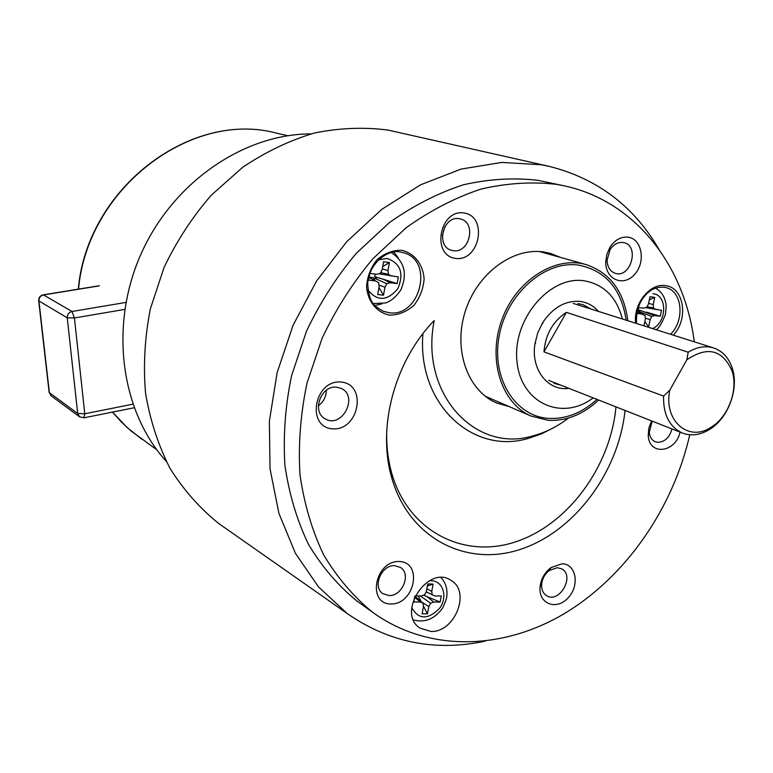 <?xml version="1.0" encoding="UTF-8"?>
<svg xmlns="http://www.w3.org/2000/svg" width="773" height="773" viewBox="0 0 773 773"><rect width="100%" height="100%" fill="white"/><g stroke="black" fill="none" stroke-linecap="round" stroke-linejoin="round"><path stroke-width="1.16" d="M311.046 133.884C243.64 133.903 172.582 182.399 140.841 254.394C108.983 326.332 120.955 411.458 166.224 461.317M637.706 311.809L640.585 310.417M645.358 307.644L661.495 310.253L660.248 316.244L654.586 315.558L638.005 309.654L638.73 307.432M637.213 311.094L637.851 312.012M655.833 309.548L653.475 308.021L653.214 304.591L654.712 297.354L649.958 296.745L648.46 303.992L646.827 307.2L643.957 308.079L638.102 307.673M654.586 315.558L651.736 316.447L650.112 319.636L648.624 326.844L647.388 326.94M637.126 311.703L645.088 315.645L645.358 319.075L643.967 325.848M642.711 314.118L636.971 313.423L637.667 309.045M647.078 306.707L653.475 308.021M648.595 303.364L653.214 304.591M649.301 299.895L654.712 297.354M644.827 321.655L648.624 326.844M645.281 318.118L650.112 319.636M638.015 311.2L651.736 316.447M646.528 312.176L660.248 316.244M537.776 435.373L537.467 434.552M444.9 226.624L442.34 235.552M318.331 405.825C323.52 401.921 326.196 396.733 326.361 390.249M341.019 382.046C367.581 384.113 359.136 430.822 332.709 428.841C305.828 427.44 314.176 379.572 341.019 382.046M562 563.788C576.329 563.73 580.001 585.808 567.904 598.06C556.183 610.863 538.085 603.674 540.085 586.62C541.119 578.784 544.723 572.455 550.898 567.643L562 563.788M628.178 237.176C642.044 238.963 645.967 262.105 634.691 274.328C623.792 287.121 605.607 279.807 605.713 262.289L606.776 254.481L609.955 247.244C614.95 239.823 621.028 236.47 628.178 237.176M680.085 432.117C675.631 452.833 649.049 455.983 648.228 435.528L648.818 428.097L651.61 420.899M399.032 561.498C423.063 561.797 415.014 604.254 391.099 603.993C366.808 604.264 374.77 560.85 399.032 561.498M464.032 212.942C488.285 216.488 479.685 261.873 455.558 258.404C431.015 255.467 439.547 208.99 464.032 212.942M431.005 631.483L419.894 628.072C395.998 612.738 428.406 563.904 451.258 580.562C471.018 591.78 454.775 632.527 431.005 631.483M560.56 257.438L550.666 253.467L543.603 251.969C512.393 247.244 476.719 273.961 465.075 311.963C453.133 349.898 467.684 390.471 496.198 402.83L509.523 406.733M694.28 341.821C684.617 265.622 635.425 201.27 564.522 185.897L556.763 184.389C532.211 181.51 506.962 183.066 481.038 189.076C455.142 197.675 430.165 210.575 406.096 227.784L372.837 258.781C352.749 282.773 335.849 309.258 322.128 338.226L306.949 383.331C300.494 414.26 298.165 444.688 299.972 474.612C304.118 503.677 312.002 530.404 323.626 554.811C337.154 577.45 353.416 596.553 372.422 612.1C427.73 652.354 502.141 650.315 563.846 613.907C625.579 577.054 672.925 508.808 689.758 434.755M625.057 410.444C618.535 472.293 574.571 531.573 520.538 549.313C466.65 567.411 409.12 538.588 391.872 478.274C376.818 428.068 394.385 361.455 434.213 320.524C419.439 393.766 475.54 453.77 533.235 435.779C545.728 432.436 557.478 426.522 568.493 418.048M563.015 185.568L538.076 180.351C513.755 177.49 488.778 178.988 463.153 184.853C437.566 193.269 412.898 205.918 389.157 222.798L356.372 253.215C336.593 276.763 319.954 302.774 306.475 331.231L291.595 375.552C285.285 405.951 283.063 435.875 284.918 465.336C289.083 493.937 296.929 520.277 308.475 544.356C321.897 566.696 338.033 585.567 356.865 600.969L360.411 603.5M485.077 641.175C435.025 651.745 389.09 642.547 347.28 613.578L318.582 587.026L295.412 553.304L278.927 513.436L270.038 468.853L269.362 421.285L277.111 372.721L293.083 325.249L316.611 280.957L346.652 241.775L381.823 209.319L420.541 184.824L461.085 169.084L501.803 162.417L541.09 164.736L548.878 166.292C597.075 178.37 633.763 206.033 658.954 249.293M548.878 166.292L388.017 130.077C363.986 126.956 339.444 127.932 314.389 133.014C289.45 140.473 265.535 151.923 242.635 167.345L211.184 195.308C192.322 217.049 176.592 241.147 164.002 267.622L150.329 308.968C144.773 337.434 143.179 365.561 145.556 393.36C150.165 420.435 158.359 445.499 170.118 468.544C183.694 490.034 199.878 508.334 218.662 523.456L223.861 527.099M422.918 333.704C417.043 404.221 472.979 455.239 528.452 438.359L541.583 433.846L554.26 427.353M386.8 429.411C386.2 444.919 387.862 459.597 391.795 473.463C408.386 531.602 464.061 559.41 516.093 541.68C568.271 524.307 610.448 466.592 615.975 406.869M623.028 242.471C617.927 241.978 613.607 244.374 610.061 249.65L607.047 260.327C607.394 267.158 610.168 271.497 615.347 273.342C630.652 278.502 639.88 246.046 624.024 242.674L623.028 242.471M336.632 387.176C320.834 385.002 311.239 412.164 325.385 418.927C341.821 428.889 358.865 396.52 341.424 388.519L336.632 387.176M557.256 567.691L549.352 570.445C544.965 573.866 542.404 578.368 541.67 583.934C541.284 589.326 542.907 593.229 546.54 595.635C559.237 604.1 575.305 575.817 561.758 568.899L557.256 567.691M393.776 252.046L398.23 257.815M381.988 303.837L374.895 305.509M453.258 250.674C469.52 253.718 476.748 222.643 460.573 218.981L459.21 218.691C443.093 215.416 435.528 246.249 451.413 250.259L453.258 250.674M652.19 421.13L649.272 432.32C649.755 436.987 651.726 440.117 655.185 441.721L657.871 442.349C664.877 441.943 669.573 437.46 671.959 428.909M389.061 595.568C402.375 596.341 411.468 573.895 400.453 567.43L394.626 565.662C381.456 564.705 372.103 586.968 382.867 593.635L389.061 595.568M622.381 318.998C616.632 297.122 603.916 284.387 584.224 280.792C549.748 275.333 512.48 319.239 516.944 361.059C520.432 403.081 562.01 421.72 593.191 397.902M568.909 388.336C547.999 391.476 530.655 369.426 534.945 343.83L537.737 332.863L542.665 322.679C552.859 307.451 565.343 300.368 580.108 301.431C587.364 302.407 593.461 305.731 598.408 311.393M598.631 400.047C583.209 414.483 566.367 421.237 548.105 420.319L531.07 416.058C501.348 403.303 487.28 359.368 501.832 319.877C516.006 280.251 555.265 255.312 586.417 264.685C610.255 272.946 624.053 291.634 627.831 320.727M554.135 383.379L560.657 385.089M591.2 309.103L582.948 304.678L577.991 303.586M596.978 399.39C582.088 412.966 565.933 419.295 548.492 418.377C514.944 416.347 490.932 377.755 499.252 335.521C507.069 293.218 545.351 260.028 578.89 265.168C605.674 270.705 621.424 289.044 626.149 320.196M369.05 277.507L375.659 280.986L368.615 280.126L369.281 275.101M374.944 280.609L373.282 277.652L370.277 277.285L370.141 278.087M374.161 279.237L374.654 278.28L377.562 277.488M378.838 273.748L398.337 276.947L397.129 283.585L390.201 282.744L383.215 279.246L374.557 276.57L375.33 274.096M370.277 277.285L370.731 278.396M391.409 276.087L388.461 274.357L387.959 270.55L389.408 262.53L383.582 261.776L382.133 269.816L380.306 273.342L376.857 274.289L369.813 273.41L368.615 280.126M390.201 282.744L386.78 283.691L384.954 287.208L383.514 295.199L377.697 294.513L379.137 286.512L378.625 282.705L375.659 280.986M380.693 272.608L388.461 274.357M382.306 268.869L387.959 270.55M382.722 266.579L389.408 262.53M378.963 287.479L383.514 295.199M378.944 285.044L384.954 287.208M374.654 278.28L386.78 283.691M383.215 279.246L397.129 283.585M669.795 390.162L686.83 359.803L688.183 352.217L566.406 312.36C552.898 321.288 545.419 334.458 543.979 351.87L663.563 396.076L669.795 390.162C663.244 420.657 688.617 442.552 711.054 427.276C728.292 417.072 738.457 389.814 732.041 370.895C722.494 349.618 707.43 345.918 686.83 359.803M688.183 352.217C696.985 346.874 705.546 345.473 713.856 348.034C722.707 351.164 728.842 357.88 732.273 368.18C739.249 388.78 728.195 418.396 709.44 429.517C700.116 435.131 691.072 436.291 682.317 432.996C669.408 426.899 663.166 414.599 663.563 396.076M543.979 351.87L566.406 312.36M418.212 595.906L421.092 601.529M415.246 595.886L415.555 596.727M426.078 591.934L427.054 592.195M423.43 595.171L426.88 596.592L433.73 602.041L440.127 602.051L441.286 596.012L434.88 595.983L432.175 594.756L431.74 591.413L433.122 584.127L428.841 583.886L427.749 584.069L426.367 591.384L424.657 594.717L421.459 595.915L415.082 595.886M433.73 602.041L430.561 603.24L428.851 606.563L427.469 613.83L422.106 613.839L423.488 606.563L423.044 603.22L420.309 602.003L413.816 601.983L414.676 596.717M426.174 591.751L432.175 594.756M426.88 588.678L431.74 591.413M427.392 585.973L433.122 584.127M414.541 597.152L420.309 602.003M414.927 596.186L423.044 603.22M423.411 606.013L427.469 613.83M421.874 602.215L428.851 606.563M420.328 595.915L430.561 603.24M426.88 596.592L440.127 602.051M124.762 309.393L74.43 317.974L84.769 413.777L132.83 404.192M99.379 285.855L43.51 294.928L72.024 311.5L125.941 302.407M67.241 317.819L38.93 300.948L49.375 392.674L77.687 413.497L67.241 317.819L74.43 317.974L72.024 311.5C68.807 312.369 67.212 314.476 67.241 317.819M134.116 407.767L84.141 417.787L79.522 416.792L77.687 413.497L84.769 413.777L83.928 417.826M43.075 294.861L43.51 294.928C40.409 295.75 38.882 297.76 38.93 300.948L38.679 300.581C38.64 297.557 40.109 295.653 43.075 294.861M79.522 416.792L51.153 395.844L49.114 392.22L38.689 300.707M652.586 328.583C667.041 322.515 667.495 294.764 653.021 293.721M401.506 250.268C414.241 253.003 423.092 264.356 424.116 278.966C423.314 288.88 419.874 297.711 413.787 305.48C406.53 311.809 398.51 315.026 389.756 315.142C377.002 312.765 367.784 301.586 366.557 286.725C367.301 276.599 370.808 267.584 377.06 259.67C384.529 253.312 392.684 250.172 401.506 250.268M635.657 323.211C632.981 304.118 649.948 282.821 665.408 285.652C684.057 287.218 688.888 319.133 673.283 335.153M404.211 252.916L400.25 252.008C388.867 249.177 369.368 261.873 367.697 283.343C368.963 305.074 375.717 306.417 383.166 311.248L389.109 312.736C419.874 317.684 434.271 261.322 404.211 252.916L400.114 251.979M670.539 334.284C684.936 320.428 682.424 291.46 666.22 287.653L663.852 287.16M112.5 412.096L127.062 427.488L142.058 439.373M78.286 289.15C87.088 187.936 191.337 109.727 276.889 133.246C191.936 109.756 87.504 187.742 78.537 289.112M367.919 290.039C377.33 301.538 387.302 301.103 397.834 288.744C404.153 273.4 400.598 263.303 387.157 258.462L378.606 259.709M411.729 607.665C418.657 619.743 427.952 619.956 439.615 608.293C448.05 596.891 443.113 580.649 431.073 580.745L429.17 580.852M43.22 294.842L98.905 285.807M49.134 392.365L51.153 395.844M655.485 288.174C660.026 290.6 663.205 294.455 665.002 299.76C665.717 304.118 666.877 302.021 665.437 314.321C662.171 322.911 659.079 328.052 656.18 329.723M347.28 613.578L218.662 523.456M356.865 600.969L372.422 612.1M649.272 432.32L648.228 435.528M391.795 473.463L391.872 478.274M533.235 435.779L528.452 438.359M541.67 583.934L540.085 586.62M549.352 570.445L550.898 567.643M607.047 260.327L605.713 262.289M610.061 249.65L609.955 247.244M636.469 323.472C636.034 309.258 640.344 298.6 649.407 291.498C653.34 288.319 658.21 286.88 664.007 287.189L666.22 287.653M485.222 396.211L531.07 416.058M539.544 251.554L586.417 264.685M535.641 343.338L534.945 343.83M542.878 323.52L542.665 322.679M156.764 449.741L131.004 430.948L121.351 422L112.472 412.106M276.889 133.246L287.788 135.719M391.264 252.549C404.511 261.371 407.7 273.845 400.82 289.962C396.095 296.813 391.032 301.132 385.65 302.939L373.262 303.538M548.656 380.364L682.317 432.996M573.305 303.422L713.856 348.034M732.041 370.895L732.273 368.18M711.054 427.276L709.44 429.517M427.701 584.33L428.841 583.886M440.987 577.644C445.248 582.117 447.238 587.751 446.958 594.543C446.523 597.79 447.325 597.751 442.533 608.196C434.513 619.067 424.831 622.98 413.497 619.936"/></g></svg>
